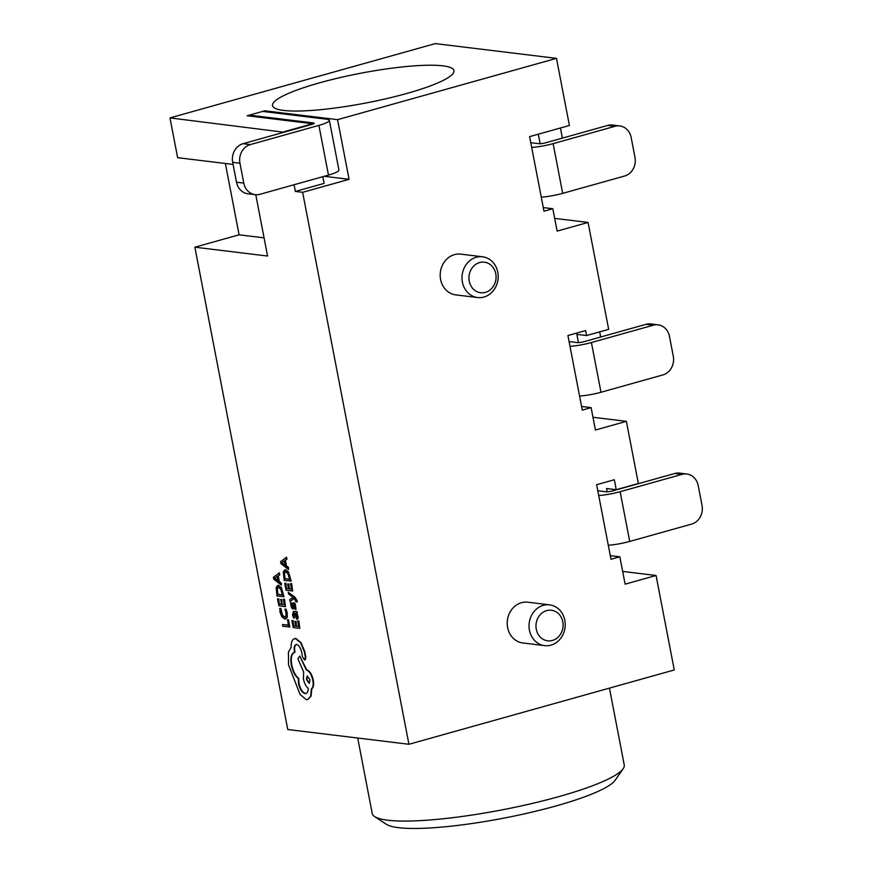 <?xml version="1.0" encoding="UTF-8"?>
<svg xmlns="http://www.w3.org/2000/svg" width="872" height="872" viewBox="0 0 872 872"><rect width="100%" height="100%" fill="white"/><g stroke="black" fill="none" stroke-linecap="round" stroke-linejoin="round"><path stroke-width="1.31" d="M562.811 621.823A15.402 13.549 96.9 0 0 546.679 610.618A15.402 13.549 96.9 0 0 536.28 629.257A15.402 13.549 96.9 0 0 552.423 640.451A15.402 13.549 96.9 0 0 562.811 621.823M529.435 630.194A20.536 18.061 -83.1 0 1 549.611 604.863A20.536 18.061 -83.1 0 1 564.816 620.286A20.536 18.061 -83.1 0 1 544.64 645.629A20.536 18.061 -83.1 0 1 529.435 630.194M495.787 273.754A15.402 13.549 96.9 0 0 479.644 262.548A15.402 13.549 96.9 0 0 469.256 281.187A15.402 13.549 96.9 0 0 485.388 292.382A15.402 13.549 96.9 0 0 495.787 273.754M462.411 282.125A20.536 18.061 -83.1 0 1 482.576 256.793A20.536 18.061 -83.1 0 1 497.781 272.217A20.536 18.061 -83.1 0 1 477.616 297.548A20.536 18.061 -83.1 0 1 462.411 282.125M482.576 256.793L460.765 254.134A20.536 18.061 96.9 0 0 440.6 279.465A20.536 18.061 96.9 0 0 455.805 294.9L477.616 297.548M549.611 604.863L527.8 602.203A20.536 18.061 96.9 0 0 507.624 627.546A20.536 18.061 96.9 0 0 522.829 642.969L544.64 645.629M623.164 768.723L615.087 780.309A118.058 19.293 169.1 0 1 555.9 805.979A118.058 19.293 169.1 0 1 386.438 824.345L374.633 816.584A128.326 20.972 -10.9 0 0 558.832 796.627A128.326 20.972 -10.9 0 0 623.164 768.723A128.326 20.972 -10.9 0 0 624.243 764.984L609.452 688.117M357.705 738.028L372.235 813.511A128.326 20.972 -10.9 0 0 374.633 816.584M319.61 82.818A92.388 15.097 169.1 0 1 453.952 70.665A92.388 15.097 169.1 0 1 406.853 93.446A92.388 15.097 169.1 0 1 272.511 105.599A92.388 15.097 169.1 0 1 319.61 82.818M290.06 601.506L294.017 598.301L296.099 601.898L297.265 601.865L297.123 600.786L294.965 597.167L288.272 592.262L288.61 594.017L293.079 597.331L289.689 599.62L290.06 601.506L294.158 598.421M296.938 613.441L296.611 611.752L293.592 611.381L292.48 614.651L293.559 618.019L294.355 618.117L293.177 614.891L293.951 613.081L296.851 619.338L297.69 618.63L297.625 616.449L296.208 613.354L297.385 613.321L297.058 611.632L293.308 611.37M296.851 619.338L298.126 618.51L297.287 619.207L298.126 618.51L298.071 616.33L296.665 613.278M294.355 618.117L293.624 614.76L294.398 612.951M298.856 620.984L297.668 621.017L298.725 626.521L296.513 626.26L296.033 621.311L294.834 621.344L295.761 626.161L293.657 625.911L293.101 620.581L291.902 620.613L293.243 627.557L299.815 628.352L298.856 620.984L297.668 621.017M295.728 625.987L294.104 625.78M298.693 626.347L296.96 626.129M285.188 618.913L287.237 617.474L287.237 612.951L286.136 609.168L284.882 609.201L285.994 612.733L285.962 616.112L284.348 617.213L282.103 615.556L280.664 611.784L280.882 608.536L279.999 608.427L279.901 611.708L281.82 616.787L284.752 619.044L285.743 618.913M285.199 617.093L282.539 615.425L280.882 608.536M255.769 194.718L267.573 256.041L194.87 247.19L287.76 729.515L408.924 744.274L302.639 192.331L349.073 179.327L337.584 119.66L556.478 58.359L569.405 125.481L529.609 136.632L543.975 211.22L552.815 208.735L557.121 231.113L588.077 222.447L554.668 218.382M294.071 184.733L295.368 191.448L302.639 192.331M233.097 164.437L177.637 157.679L169.975 117.905L283.967 132.239M282.474 624.548L282.811 626.292L289.831 626.968L288.458 619.85L287.706 619.763L288.305 625.257L282.474 624.548L288.261 625.071M284.49 599.26L283.302 599.293L284.359 604.797L282.147 604.536L281.667 599.587L280.915 599.489L281.394 604.438L279.291 604.187L278.735 598.857L277.536 598.89L278.877 605.833L285.449 606.629L284.49 599.26L283.302 599.293M281.362 604.252L279.738 604.056M284.327 604.623L282.593 604.405M283.563 596.829L280.915 587.772L278.081 585.439L276.141 587.194L276.991 596.034L284 596.71L281.362 587.652L278.517 585.319L277.645 585.439M281.296 585.112L281.373 583.063L279.323 581.548L278.244 575.934L279.781 574.779L279.411 572.85L273.383 577.308L273.743 579.172L281.296 585.112L280.926 583.183L278.887 581.668L277.797 576.054L279.334 574.899L278.964 572.969M292.741 609.038L294.06 604.547L295.161 609.343L296.011 609.441L294.867 604.013L293.646 602.803L292.97 603.271L292.338 607.283L291.215 602.955L290.42 602.857L291.531 607.828L292.741 609.038L293.831 608.525L293.188 608.907L294.496 604.427M292.774 607.163L291.662 602.835L290.42 602.857M292.97 603.271L294.082 602.683L293.417 603.152L294.082 602.683L295.314 603.893L296.011 609.441M291.662 583.641L290.474 583.673L291.531 589.189L289.33 588.916L288.839 583.968L287.64 584L288.567 588.818L286.474 588.567L285.907 583.237L284.708 583.27L286.049 590.213L292.621 591.02L291.662 583.641L290.474 583.673M288.534 588.644L286.91 588.447M291.499 589.003L289.766 588.785M290.736 581.221L288.087 572.163L285.253 569.83L283.313 571.574L284.163 580.414L291.172 581.09L288.534 572.032L285.689 569.699L284.817 569.819M288.479 569.492L288.545 567.443L286.496 565.928L285.417 560.314L286.953 559.159L286.583 557.23L280.555 561.699L280.915 563.552L288.479 569.492L288.109 567.563L286.06 566.048L284.981 560.434L286.507 559.279L286.136 557.361M304.502 659.93L305.407 657.335L304.328 651.678L300.546 642.697L295.423 638.609C292.491 638.718 291.063 641.629 291.128 647.351L288.436 652.082L288.512 664.824L300.11 694.504L306.312 699.66L307.631 699.573L310.628 696.259L311.391 688.858C313.092 687.55 313.56 684.651 312.819 680.138C311.424 674.274 309.244 670.884 306.301 669.979L299.783 656.082L297.886 658.752L303.63 671.996L303.423 678.994C304.415 683.408 306.018 686.537 308.241 688.379C308.089 691.878 307.02 693.622 305.047 693.611C302.104 692.706 299.935 689.316 298.529 683.452L298.257 678.46C295.03 675.942 292.72 671.484 291.303 665.063C290.158 657.564 291.237 653.324 294.551 652.354L294.409 651.591C293.744 647.057 294.474 644.713 296.611 644.561C298.78 645.149 300.437 647.602 301.581 651.907L302.475 656.79L304.502 659.93L305.189 659.788L305.854 657.205L304.764 651.548L300.982 642.566L295.859 638.478L294.638 638.642M306.083 693.48L305.494 693.491C302.54 692.586 300.371 689.196 298.976 683.332L298.704 678.34C295.477 675.822 293.156 671.353 291.738 664.944C290.594 657.444 291.684 653.204 294.998 652.234L294.845 651.471C294.18 646.937 294.921 644.593 297.047 644.43M307.849 699.497L311.064 696.129L311.838 688.738C313.528 687.43 314.007 684.52 313.255 680.018C311.86 674.154 309.691 670.764 306.737 669.86L299.783 656.082M610.302 555.649L619.839 556.805L625.115 584.164L656.06 575.487L674.263 669.969L408.924 744.274M265.055 111.714L264.881 110.799L247.19 115.758L312.623 123.726L283.88 131.781M264.881 110.799L337.584 119.66M169.975 117.905L435.313 43.6L556.478 58.359M562.375 138.125L560.423 127.999M588.077 222.447L608.667 329.354L586.551 335.546L576.861 334.368L578.452 342.62M600.677 337.017L599.685 331.872M581.569 406.472L591.118 407.638L595.423 430.016L626.379 421.34L592.971 417.274M626.379 421.34L638.348 483.502L616.242 489.693L606.541 488.516L607.174 491.786M656.06 575.487L622.652 571.422M225.368 163.5L239.092 234.808L194.87 247.19M619.839 556.805L611 559.29L596.633 484.701L614.324 479.742L616.242 489.693M591.118 407.638L582.278 410.113L567.912 335.524L585.603 330.575L586.551 335.546M264.074 237.849L239.092 234.808M322.814 176.689L324.112 183.393L295.368 191.448M324.199 176.297L349.073 179.327M543.267 207.58L552.815 208.735M538.318 134.19L540.15 143.716M289.384 627.088L288.022 619.981L287.27 619.883M284.752 619.044L286.79 617.605L286.136 609.168M285.689 609.299L284.882 609.201M280.435 608.656L279.552 608.547M282.147 604.536L281.667 599.587M281.22 599.707L280.468 599.62M279.291 604.187L278.735 598.857M278.288 598.977L277.536 598.89M285.449 606.629L284.054 599.38M278.517 585.319L277.863 585.363M278.451 587.281L276.882 588.535L277.405 594.388L282.474 594.998L280.642 588.949L277.841 587.314M278.898 587.15L277.329 588.404L277.852 594.257L282.441 594.824M278.037 581.024L277.165 576.501L274.408 578.398L278.037 581.024M277.198 576.675L274.408 578.365M274.615 578.299L277.928 580.49M296.513 626.26L296.033 621.311M295.586 621.431L294.834 621.344M293.657 625.911L293.101 620.581M292.654 620.701L291.902 620.613M299.815 628.352L298.409 621.104M295.772 617.093L296.905 617.191L296.862 615.926L295.03 613.212L295.772 617.093L296.894 617.496M295.074 613.212L296.208 616.973M296.829 601.996L294.518 597.287L288.272 592.262M289.33 588.916L288.839 583.968M288.392 584.087L287.64 584M286.474 588.567L285.907 583.237M285.471 583.357L284.708 583.27M292.621 591.02L291.226 583.76M285.689 569.699L285.035 569.743M285.624 571.661L284.054 572.915L284.577 578.768L289.646 579.389L287.815 573.34L285.013 571.694M286.07 571.542L284.501 572.795L285.024 578.648L289.613 579.204M285.209 565.416L284.337 560.881L281.58 562.745L285.209 565.416M284.37 561.056L281.58 562.745L285.1 564.882M295.859 638.478L294.856 638.577M294.126 652.441L294.998 652.234M295.968 644.604L296.611 644.561M310.029 679.898L307.162 675.953L306.388 679.452L309.255 683.386L310.029 679.898M307.391 675.931L306.824 679.321L309.462 683.288M562.691 193.355L624.603 176.024A15.402 13.549 96.9 0 0 634.99 157.385L631.164 137.504A15.402 13.549 96.9 0 0 619.763 125.928A15.402 13.549 96.9 0 0 615.022 126.298L553.11 143.64L562.691 193.355A20.536 3.357 169.1 0 1 541.261 197.159M615.022 126.298L607.751 125.415L545.839 142.746A5.134 0.839 169.1 0 1 538.994 143.695L530.776 142.692M531.691 147.433A20.536 3.357 -10.9 0 0 553.11 143.64M607.751 125.415A15.402 13.549 -83.1 0 1 612.493 125.045L619.763 125.928M682.057 474.368L620.145 491.71L629.715 541.436L691.627 524.094A15.402 13.549 96.9 0 0 702.025 505.466L698.189 485.573A15.402 13.549 96.9 0 0 686.787 473.997A15.402 13.549 96.9 0 0 682.057 474.368L674.786 473.485L612.874 490.816A5.134 0.839 169.1 0 1 606.029 491.764L597.8 490.762M598.715 495.503A20.536 3.357 -10.9 0 0 620.145 491.71M629.715 541.436A20.536 3.357 169.1 0 1 608.296 545.229M674.786 473.485A15.402 13.549 -83.1 0 1 679.517 473.115L686.787 473.997M249.577 116.052L249.403 115.137L313.626 122.963A5.134 0.839 169.1 0 1 314.236 123.225A5.134 0.839 169.1 0 1 311.62 124.489L243.081 143.684L250.351 144.578A15.402 13.549 96.9 0 0 239.953 163.206L243.779 183.098A15.402 13.549 96.9 0 0 255.191 194.663A15.402 13.549 96.9 0 0 259.921 194.303L328.472 175.098L318.89 125.383L250.351 144.578M318.89 125.383A20.536 3.357 -10.9 0 0 329.354 120.314A20.536 3.357 -10.9 0 0 326.891 119.246L262.668 111.42L249.403 115.137M329.354 120.314L338.935 170.04A20.536 3.357 169.1 0 1 328.472 175.098M239.953 163.206L232.682 162.323L236.519 182.215L243.779 183.098M232.682 162.323A15.402 13.549 -83.1 0 1 243.081 143.684M255.191 194.663L247.921 193.78A15.402 13.549 -83.1 0 1 236.519 182.215M653.324 325.191L591.412 342.533L600.993 392.258L662.905 374.916A15.402 13.549 96.9 0 0 673.293 356.288L669.467 336.396A15.402 13.549 96.9 0 0 658.066 324.831A15.402 13.549 96.9 0 0 653.324 325.191L646.054 324.308L584.142 341.65A5.134 0.839 169.1 0 1 577.297 342.587L569.078 341.595M569.994 346.326A20.536 3.357 -10.9 0 0 591.412 342.533M600.993 392.258A20.536 3.357 169.1 0 1 579.564 396.052M646.054 324.308A15.402 13.549 -83.1 0 1 650.795 323.937L658.066 324.831M313.767 123.704L313.626 122.963"/></g></svg>

